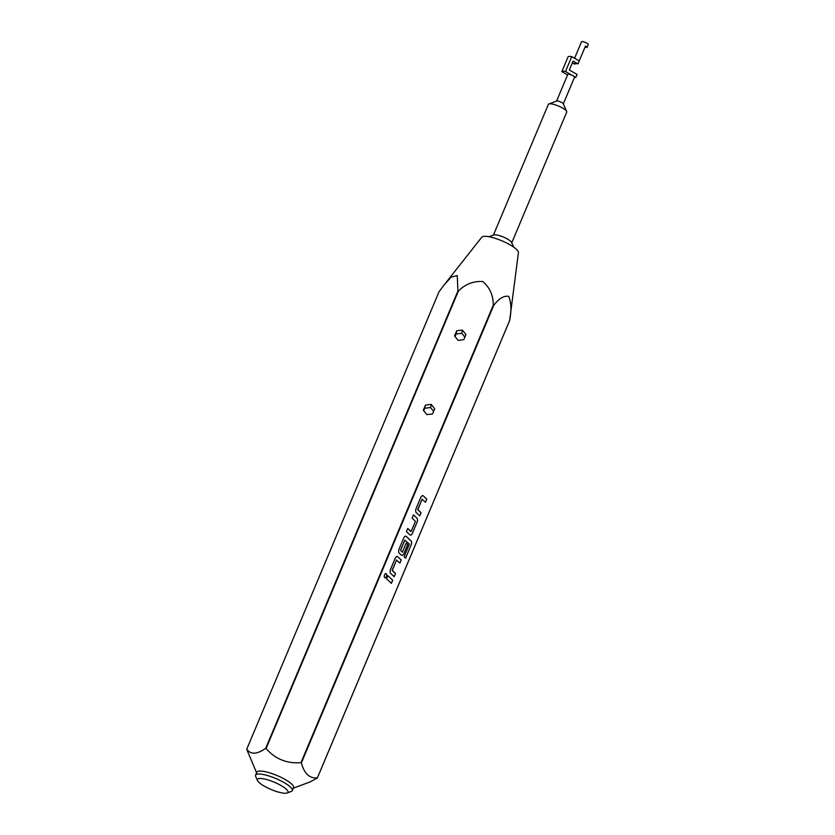 <?xml version="1.0" encoding="UTF-8"?>
<svg xmlns="http://www.w3.org/2000/svg" width="835" height="835" viewBox="0 0 835 835"><rect width="100%" height="100%" fill="white"/><g stroke="black" fill="none" stroke-linecap="round" stroke-linejoin="round"><path stroke-width="1.25" d="M384.956 577.768A2.161 1.138 104 0 0 386.365 576.526A2.161 1.138 104 0 0 386 573.572M384.58 574.824A2.161 1.138 104 0 0 384.977 577.778A2.161 1.138 104 0 0 386.417 576.536A2.161 1.138 104 0 0 386.02 573.582A2.161 1.138 104 0 0 384.58 574.824M259.758 778.471A16.596 3.966 -157.2 0 0 257.493 780.527A16.596 3.966 -157.2 0 0 269.465 788.783A16.596 3.966 -157.2 0 0 285.633 793.25A16.596 3.966 -157.2 0 0 287.146 792.989A16.596 3.966 -157.2 0 0 279.527 784.702A16.596 3.966 -157.2 0 0 259.758 778.471M257.493 780.527L255.698 776.487A19.915 4.77 22.8 0 1 255.583 775.172A19.915 4.77 22.8 0 1 258.422 774.014A19.915 4.77 22.8 0 1 280.028 780.412A19.915 4.77 22.8 0 1 292.302 790.609A19.915 4.77 22.8 0 1 291.279 791.444L287.146 792.989M292.302 790.609L293.555 787.635A19.915 4.77 -157.2 0 0 285.173 779.504A19.915 4.77 -157.2 0 0 259.675 771.049A19.915 4.77 -157.2 0 0 256.836 772.198L255.583 775.172M513.671 247.108L511.594 242.432A9.957 2.38 -157.2 0 0 507.461 239.029A9.957 2.38 -157.2 0 0 493.809 234.959L489.018 236.743M511.771 242.818L566.725 112.088A9.957 2.38 -157.2 0 0 566.673 111.42A9.957 2.38 -157.2 0 0 562.539 108.018A9.957 2.38 -157.2 0 0 548.877 103.947A9.957 2.38 -157.2 0 0 548.365 104.365L493.412 235.105M563.281 103.999A3.653 0.877 -157.2 0 0 563.26 103.749A3.653 0.877 -157.2 0 0 561.746 102.507A3.653 0.877 -157.2 0 0 556.736 101.014L548.877 103.947M572.309 62.886L574.323 64.034L575.242 64.003L574.47 63.251L577.987 63.888L573.071 61.08L569.324 69.983L577.079 74.419L575.837 77.394L572.987 75.766A3.653 0.877 -157.2 0 0 567.79 74.43L556.601 101.066M585.283 46.51L587.026 47.511L588.278 44.537A3.653 0.877 -157.2 0 0 586.723 43.086A3.653 0.877 -157.2 0 0 581.525 41.75L574.584 58.262M587.026 47.511A3.653 0.877 -157.2 0 0 585.471 46.061L579.229 60.913L571.735 56.634A10.291 2.463 -157.2 0 0 568.071 56.78L561.83 71.633L567.581 74.92M256.606 772.751L246.722 749.319A38.17 9.133 22.8 0 1 246.753 749.183C250.604 754.736 256.898 754.475 265.645 748.4A38.17 9.133 22.8 0 1 266.083 748.515C275.174 759.005 286.802 763.722 300.976 762.668A38.17 9.133 22.8 0 1 301.185 762.793A38.17 9.133 22.8 0 1 301.393 762.908C304.243 773.659 309.576 778.637 317.394 777.844L509.674 320.421A38.17 9.133 22.8 0 1 509.653 320.546L317.373 777.969L310.129 781.915L293.315 788.188M265.645 748.4L457.924 290.987L457.246 275.602L451.265 277.032L444.23 284.798L481.785 237.192A19.915 4.77 22.8 0 1 509.955 244.77A19.915 4.77 22.8 0 1 518.42 252.587L509.674 320.421C511.615 310.599 511.281 302.573 508.672 296.321C503.755 295.548 498.756 298.596 493.683 305.485L301.393 762.908M444.23 284.798L439.033 291.759L246.753 749.183M457.924 290.987A38.17 9.133 22.8 0 1 458.373 291.091L266.083 748.515M300.976 762.668L493.255 305.245C493.349 295.507 489.863 287.605 482.807 281.541C473.445 280.946 465.304 284.13 458.373 291.091M456.714 330.785L462.402 330.086L465.93 334.522L463.759 339.668L458.071 340.377L454.543 335.931L456.714 330.785L456.119 333.979L461.807 333.28L462.402 330.086M417.813 509.715L422.04 499.33L425.485 502.252L426.8 499.132L423.345 495.906A3.256 1.722 104 0 0 422.907 495.666A3.256 1.722 104 0 0 420.736 497.535L416.154 508.452A3.256 1.722 104 0 0 416.31 512.648L419.755 515.873L421.07 512.753L417.75 509.402L422.197 499.194M417.051 522.313A3.256 1.722 104 0 0 416.895 518.117L413.44 514.892L412.135 518.013L415.392 521.353L411.154 531.436L407.72 528.513L406.405 531.634L409.86 534.859A3.256 1.722 104 0 0 410.298 535.099A3.256 1.722 104 0 0 412.459 533.231L416.999 522.303A3.256 1.722 104 0 0 416.842 518.107L413.429 514.924M411.144 545.025A3.256 1.722 104 0 0 410.987 540.829L406.301 536.456A3.256 1.722 104 0 0 405.862 536.216A3.256 1.722 104 0 0 403.691 538.084L399.109 549.002A3.256 1.722 104 0 0 399.266 553.198L401.332 555.129A3.256 1.722 104 0 0 401.771 555.379A3.256 1.722 104 0 0 403.942 553.511L407.699 544.566L406.217 543.188L402.334 552.185L400.612 550.307L404.86 540.214L409.327 544.107L404.15 556.747L405.633 558.135L411.081 545.015A3.256 1.722 104 0 0 410.924 540.819L406.248 536.446A3.256 1.722 104 0 0 405.831 536.206M392.252 570.535L396.479 560.149L399.913 563.072L401.228 559.951L397.773 556.736A3.256 1.722 104 0 0 397.335 556.486A3.256 1.722 104 0 0 395.174 558.354L390.582 569.272A3.256 1.722 104 0 0 390.738 573.478L394.193 576.693L395.498 573.572L392.179 570.221L396.573 560.003M387.868 575.722L386.563 578.843L391.396 583.352L392.7 580.231L387.868 575.722L392.7 580.231M575.837 77.394L574.438 77.446M563.322 103.895L574.522 77.258A3.653 0.877 -157.2 0 0 572.987 75.766L565.493 71.486A10.291 2.463 -157.2 0 0 561.83 71.633M565.493 71.486L571.735 56.634M577.987 63.888L579.229 60.913M575.242 64.003L575.545 63.283M584.876 47.491A3.653 0.877 -157.2 0 0 585.199 47.585L585.575 46.676M434.701 408.795L431.184 404.349L425.495 405.058L423.324 410.204L426.852 414.64L432.54 413.941L434.701 408.795M433.626 411.363L430.589 407.543L431.184 404.349M423.825 410.82L425.495 405.058M424.9 408.252L430.589 407.543M464.844 337.1L461.807 333.28M455.044 336.557L456.119 333.979M391.354 583.31L392.648 580.221M394.151 576.651L395.498 573.572M395.446 573.561L392.189 570.524M399.871 563.03L401.228 559.951M401.176 559.941L397.721 556.715A3.256 1.722 104 0 0 397.314 556.486M405.591 558.093L411.081 545.015M401.739 555.369A3.256 1.722 104 0 0 403.879 553.49L407.699 544.566M407.637 544.556L406.207 543.209M402.282 552.175L400.56 550.286L404.798 540.203M410.267 535.089A3.256 1.722 104 0 0 412.406 533.221L416.999 522.303M410.945 531.561L407.71 528.545M419.713 515.832L421.07 512.753M421.017 512.732L417.761 509.694M425.443 502.211L426.8 499.132M426.737 499.111L423.293 495.896A3.256 1.722 104 0 0 422.875 495.656M563.26 103.749L566.673 111.42"/></g></svg>
